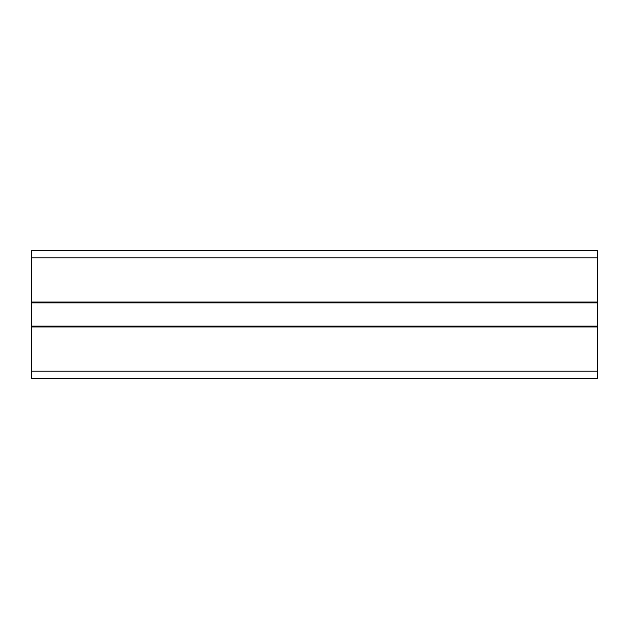 <?xml version="1.0" encoding="UTF-8"?>
<svg xmlns="http://www.w3.org/2000/svg" width="629" height="629" viewBox="0 0 629 629"><rect width="100%" height="100%" fill="white"/><g stroke="black" fill="none" stroke-linecap="round" stroke-linejoin="round"><path stroke-width="0.94" d="M31.45 378.186L597.55 378.186L597.55 326.105L31.45 326.105L31.45 378.186M31.45 302.895L31.45 326.105L597.55 326.105L597.55 302.895L31.45 302.895L597.55 302.895L597.55 250.814L31.45 250.814L31.45 302.895M31.45 250.814L597.55 250.814L31.45 250.814M31.45 371.11L597.55 371.11M31.45 326.954L597.55 326.954M31.45 302.046L597.55 302.046M31.45 257.89L597.55 257.89"/></g></svg>
